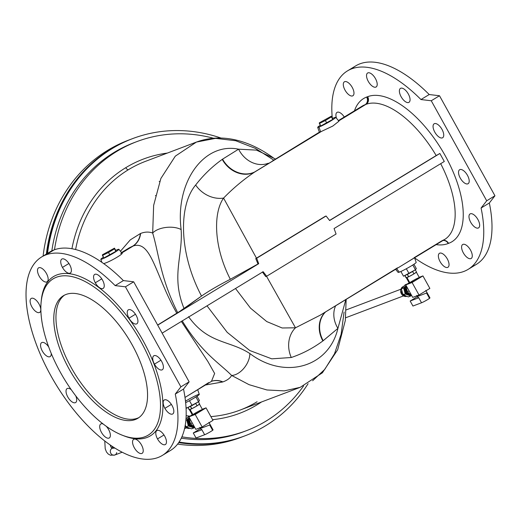 <?xml version="1.0" encoding="UTF-8"?>
<svg xmlns="http://www.w3.org/2000/svg" width="521" height="521" viewBox="0 0 521 521"><rect width="100%" height="100%" fill="white"/><g stroke="black" fill="none" stroke-linecap="round" stroke-linejoin="round"><path stroke-width="0.78" d="M448.242 243.476A40.15 18.671 58.7 0 1 448.405 243.411A5.738 5.06 69.3 0 0 443.078 240.428A5.738 5.06 -110.7 0 1 448.405 243.411A40.15 18.671 -121.3 0 0 448.242 243.476A5.738 5.06 68.2 0 0 442.974 240.494A5.738 5.06 -111.8 0 1 448.242 243.476A84.031 39.075 58.7 0 1 436.162 244.636A84.031 39.075 -121.3 0 0 448.242 243.476M362.251 106.082A78.293 36.405 58.7 0 1 365.104 104.695A5.738 5.06 69.3 0 0 366.667 97.056A84.031 39.075 -121.3 0 0 354.469 110.817A84.031 39.075 58.7 0 1 366.667 97.056A84.031 39.075 58.7 0 1 367.012 96.932A40.15 18.671 -121.3 0 0 367.338 96.808A5.738 5.06 -111.8 0 1 365.794 104.434A78.293 36.405 58.7 0 1 366.107 104.317A5.738 5.06 69.3 0 0 367.676 96.672A84.031 39.075 -121.3 0 0 367.338 96.808A84.031 39.075 58.7 0 1 367.676 96.672A84.031 39.075 58.7 0 1 445.52 156.274A84.031 39.075 58.7 0 1 448.568 243.353A40.15 18.671 -121.3 0 0 448.405 243.411A40.15 18.671 58.7 0 1 448.568 243.353A84.031 39.075 -121.3 0 0 445.52 156.274A84.031 39.075 -121.3 0 0 367.676 96.672A5.738 5.06 -110.7 0 1 366.107 104.317A78.293 36.405 -121.3 0 0 365.794 104.434L338.676 120.931L365.794 104.434A45.881 21.335 58.7 0 1 365.605 104.513A45.881 21.335 58.7 0 1 365.423 104.578L338.63 120.879L365.423 104.578A78.293 36.405 -121.3 0 0 365.104 104.695A78.293 36.405 -121.3 0 0 362.251 106.082L338.403 120.592M46.076 254.769A116.144 54.008 58.7 0 1 54.073 249.904A116.144 54.008 58.7 0 1 123.392 280.591A116.144 54.008 -121.3 0 0 54.073 249.904L45.835 254.919A116.144 54.008 58.7 0 1 115.148 285.606L123.392 280.591L115.148 285.606A116.144 54.008 -121.3 0 0 45.835 254.919A116.144 54.008 -121.3 0 0 84.168 421.977A116.144 54.008 -121.3 0 0 175.271 394.078L180.891 386.849L125.444 286.817L115.148 285.606L125.444 286.817L133.689 281.802L123.392 280.591L133.689 281.802L125.444 286.817L180.891 386.849L189.136 381.834L133.689 281.802L189.136 381.834L180.891 386.849L175.271 394.078A116.144 54.008 58.7 0 1 162.337 455.419A116.144 54.008 58.7 0 1 55.832 384.27A116.144 54.008 58.7 0 1 41.608 256.977A116.144 54.008 58.7 0 1 45.835 254.919L54.073 249.904A116.144 54.008 -121.3 0 0 49.847 251.962L41.608 256.977M468.151 269.364L476.396 264.349A116.144 54.008 -121.3 0 0 489.33 203.001L494.95 195.772L486.705 200.787L481.085 208.016A116.144 54.008 58.7 0 1 468.151 269.364A116.144 54.008 58.7 0 1 463.931 271.421A116.144 54.008 -121.3 0 0 481.085 208.016L486.705 200.787L431.258 100.761L420.961 99.55A116.144 54.008 -121.3 0 0 332.274 117.831A116.144 54.008 58.7 0 1 347.422 70.921A116.144 54.008 58.7 0 1 420.961 99.55L429.206 94.535L439.503 95.747L494.95 195.772L489.33 203.001L481.085 208.016L489.33 203.001A116.144 54.008 58.7 0 1 472.169 266.407M338.91 121.224L332.782 126.069L321.418 131.435L254.43 172.19C243.203 179.817 232.92 188.439 223.574 198.078A25.809 21.166 37.8 0 1 195.662 185.014C203.392 175.063 212.249 166.518 222.233 159.393L222.558 159.159A25.809 21.765 -126.4 0 0 254.541 172.041L321.19 131.533L254.541 172.041L320.975 131.618L319.477 132.113L272.346 161.041M338.657 120.905L365.605 104.513L338.657 120.905M132.608 246.218L121.699 252.783L132.295 246.335L129.215 247.859L132.608 246.218L121.745 252.835L132.985 246.081L121.79 252.887L133.298 245.958L121.823 252.939L132.608 246.218A18.925 16.744 70.5 0 0 140.396 233.551L140.611 233.467A18.925 16.639 -112 0 1 132.985 246.081A18.925 16.639 68 0 0 140.611 233.467C144.884 231.78 148.902 231.637 152.673 233.037C148.902 231.637 144.884 231.78 140.611 233.467L140.396 233.551A18.925 16.744 -109.5 0 1 132.608 246.218M120.664 253.408L121.491 253.141C125.639 252.464 111.631 260.982 104.936 263.209L103.751 263.704L104.936 263.209C111.631 260.982 125.639 252.464 121.491 253.141M295.485 327.8L320.213 315.185L295.485 327.8L282.148 327.983L266.752 321.574L250.523 308.171L235.512 288.51L250.523 308.171L266.752 321.574L282.148 327.983L295.485 327.8L266.452 276.156L295.485 327.8A25.809 21.81 -108.5 0 0 291.272 357.504A25.809 21.81 71.5 0 1 295.485 327.8M397.516 267.807L320.207 315.185L444.647 239.478A78.293 36.405 -121.3 0 0 440.688 163.679A78.293 36.405 58.7 0 1 444.647 239.478A78.293 36.405 58.7 0 1 441.801 240.865L414.071 257.732M176.866 313.323C155.746 276.508 151.533 239.927 133.298 245.958C151.533 239.927 155.746 276.508 176.866 313.323L177.752 312.789C160.488 278.488 158.84 253.616 152.673 233.037C158.84 253.616 160.488 278.488 177.752 312.789L201.523 296.065C208.693 291.07 218.299 285.469 230.328 279.276C213.584 246.726 213.154 212.868 223.574 198.078L256.469 258.155L325.163 216.358L256.469 258.155L223.574 198.078C213.154 212.868 213.584 246.726 230.328 279.276L257.993 263.965L255.752 258.585L256.469 258.155L255.752 258.585L257.993 263.965L230.328 279.276C218.299 285.469 208.693 291.07 201.523 296.065C178.781 253.05 178.436 205.463 195.662 185.014C178.436 205.463 178.781 253.05 201.523 296.065L184.121 308.686C170.797 276.26 183.04 256.234 181.126 229.546C183.04 256.234 170.797 276.26 184.121 308.686L157.642 325.019L176.866 313.323M60.345 372.241A91.481 42.54 -121.3 0 0 159.126 418.448A91.481 42.54 -121.3 0 0 82.539 280.278A91.481 42.54 -121.3 0 0 60.345 372.241A91.481 42.54 58.7 0 1 41.126 302.102A91.481 42.54 58.7 0 1 97.362 289.37A91.481 42.54 58.7 0 1 159.198 391.01A91.481 42.54 58.7 0 1 122.044 435.107A91.481 42.54 58.7 0 1 60.345 372.241M135.33 419.509A71.69 33.337 58.7 0 1 55.975 336.084A71.69 33.337 58.7 0 1 110.713 315.374A71.69 33.337 58.7 0 1 135.33 419.509A71.69 33.337 -121.3 0 0 137.935 418.239A71.69 33.337 -121.3 0 0 129.156 339.659A71.69 33.337 -121.3 0 0 63.412 295.746A71.69 33.337 -121.3 0 0 70.602 371.642A71.69 33.337 -121.3 0 0 135.33 419.509L137.498 418.187A71.69 33.337 58.7 0 1 73.461 371.499A71.69 33.337 58.7 0 1 64.519 295.127A71.69 33.337 -121.3 0 0 73.461 371.499A71.69 33.337 -121.3 0 0 137.498 418.187L135.33 419.509M351.786 68.811A116.144 54.008 58.7 0 1 429.206 94.535A116.144 54.008 -121.3 0 0 355.667 65.907L347.422 70.921M414.638 257.928A116.144 54.008 -121.3 0 0 463.931 271.421A116.144 54.008 58.7 0 1 414.638 257.928M470.541 250.132A8.173 3.803 58.7 0 1 468.555 258.351A8.173 3.803 58.7 0 1 461.71 246.01A8.173 3.803 58.7 0 1 470.541 250.132A8.173 3.803 -121.3 0 0 462.687 244.518A8.173 3.803 -121.3 0 0 463.69 253.473A8.173 3.803 -121.3 0 0 471.186 258.481A8.173 3.803 -121.3 0 0 470.541 250.132M467.474 175.356A8.173 3.803 58.7 0 1 465.494 183.574A8.173 3.803 58.7 0 1 458.649 171.227A8.173 3.803 58.7 0 1 467.474 175.356A8.173 3.803 -121.3 0 0 459.626 169.735A8.173 3.803 -121.3 0 0 460.623 178.696A8.173 3.803 -121.3 0 0 468.118 183.705A8.173 3.803 -121.3 0 0 467.474 175.356M408.327 94.001A8.173 3.803 58.7 0 1 406.341 102.214A8.173 3.803 58.7 0 1 399.503 89.873A8.173 3.803 58.7 0 1 408.327 94.001A8.173 3.803 -121.3 0 0 400.473 88.381A8.173 3.803 -121.3 0 0 401.476 97.336A8.173 3.803 -121.3 0 0 408.972 102.344A8.173 3.803 -121.3 0 0 408.327 94.001M352.593 95.91A8.173 3.803 58.7 0 1 343.547 86.401A8.173 3.803 58.7 0 1 349.786 84.037A8.173 3.803 58.7 0 1 352.593 95.91A8.173 3.803 -121.3 0 0 352.886 95.766A8.173 3.803 -121.3 0 0 351.89 86.805A8.173 3.803 -121.3 0 0 344.394 81.804A8.173 3.803 -121.3 0 0 345.215 90.452A8.173 3.803 -121.3 0 0 352.593 95.91L353.153 95.571L352.593 95.91M336.559 118.326A8.173 3.803 58.7 0 1 337.673 112.145A8.173 3.803 58.7 0 1 344.277 117.023A8.173 3.803 -121.3 0 0 337.009 112.386A8.173 3.803 -121.3 0 0 336.559 118.326M375.472 78.632A8.173 3.803 58.7 0 1 373.492 86.851A8.173 3.803 58.7 0 1 366.647 74.503A8.173 3.803 58.7 0 1 375.472 78.632A8.173 3.803 -121.3 0 0 367.624 73.012A8.173 3.803 -121.3 0 0 368.621 81.973A8.173 3.803 -121.3 0 0 376.116 86.981A8.173 3.803 -121.3 0 0 375.472 78.632M442.003 129.403A8.173 3.803 58.7 0 1 440.017 137.622A8.173 3.803 58.7 0 1 433.179 125.274A8.173 3.803 58.7 0 1 442.003 129.403A8.173 3.803 -121.3 0 0 434.149 123.783A8.173 3.803 -121.3 0 0 435.152 132.744A8.173 3.803 -121.3 0 0 442.648 137.746A8.173 3.803 -121.3 0 0 442.003 129.403M477.92 219.549A8.173 3.803 58.7 0 1 475.933 227.762A8.173 3.803 58.7 0 1 469.095 215.42A8.173 3.803 58.7 0 1 477.92 219.549A8.173 3.803 -121.3 0 0 470.066 213.929A8.173 3.803 -121.3 0 0 471.069 222.884A8.173 3.803 -121.3 0 0 478.565 227.892A8.173 3.803 -121.3 0 0 477.92 219.549M447.656 267.41A8.173 3.803 58.7 0 1 438.61 257.902A8.173 3.803 58.7 0 1 444.849 255.544A8.173 3.803 58.7 0 1 447.656 267.41A8.173 3.803 -121.3 0 0 447.956 267.266A8.173 3.803 -121.3 0 0 446.953 258.312A8.173 3.803 -121.3 0 0 439.457 253.304A8.173 3.803 -121.3 0 0 440.278 261.959A8.173 3.803 -121.3 0 0 447.656 267.41L448.216 267.071L447.656 267.41M320.109 131.943L320.636 131.748L318.937 127.104A10.322 0.795 -29 0 0 332.535 119.863A10.322 0.795 -29 0 0 332.606 118.436A10.322 0.795 151 0 1 335.765 117.342A10.322 0.795 151 0 1 329.344 121.79A10.322 0.795 151 0 1 318.937 127.104A10.322 0.795 151 0 1 317.706 127.352A10.322 0.795 151 0 1 320.311 125.255A10.322 0.795 -29 0 0 318.937 127.104L320.636 131.748L321.19 131.533L254.43 172.19L321.19 131.533L332.841 126.03L338.904 121.211L335.765 117.342M332.75 118.697L332.782 119.381L320.734 126.01L332.782 119.381L331.369 116.196L332.75 118.697M117.661 249.559A10.322 0.795 -29 0 0 115.721 250.393A10.322 0.795 151 0 1 117.661 249.559A10.322 0.795 151 0 1 118.873 249.299A10.322 0.795 151 0 1 110.237 255.003A10.322 0.795 151 0 1 100.82 259.308A10.322 0.795 151 0 1 103.425 257.211A10.322 0.795 -29 0 0 102.963 258.683A10.322 0.795 -29 0 0 115.069 252.177A10.322 0.795 -29 0 0 117.661 249.559M115.864 250.653L115.89 251.337L103.842 257.967L115.89 251.337L114.477 248.152L115.864 250.653M185.489 401.203A10.322 0.795 151 0 1 198.058 394.605A10.322 0.795 151 0 1 196.619 396.488A10.322 0.795 151 0 1 185.652 402.661A10.322 0.795 -29 0 0 194.841 397.608A10.322 0.795 -29 0 0 199.282 394.358L197.661 389.636L186.687 396.416M134.157 142.63A154.568 136.326 69.3 0 0 114.132 152.412A154.568 136.326 69.3 0 0 51.82 250.881A154.568 136.326 -110.7 0 1 114.132 152.412L116.782 151.409A154.568 136.326 -110.7 0 1 136.808 141.627A154.568 136.326 -110.7 0 1 213.506 138.247A154.568 136.326 69.3 0 0 116.782 151.409L114.132 152.412A154.568 136.326 -110.7 0 1 135.486 142.135M244.857 431.264A154.568 136.326 -110.7 0 1 181.288 438.168A154.568 136.326 69.3 0 0 243.535 431.772L246.186 430.769A154.568 136.326 -110.7 0 1 181.901 436.832A154.568 136.326 69.3 0 0 303.574 385.95A154.568 136.326 -110.7 0 1 246.186 430.769M54.497 249.748A154.568 136.326 -110.7 0 1 116.782 151.409A154.568 136.326 69.3 0 0 54.497 249.748M181.373 321.444L207.912 361.548L214.632 373.466L211.467 381.339L214.632 373.472L207.918 361.561L181.399 321.49M185.001 397.445L211.611 381.255A18.925 16.613 -109.8 0 1 222.89 381.906C227.215 380.337 230.126 378.181 231.611 375.446C219.654 363.228 201.809 353.088 182.187 320.793C201.809 353.088 219.654 363.228 231.611 375.446A17.206 10.68 -56 0 0 249.859 353.544C284.681 379.991 328.816 367.383 337.921 328.38L322.87 340.949C312.978 348.236 302.44 353.752 291.272 357.504L271.767 358.839L249.735 350.503L227.215 332.359L207.019 305.84L227.215 332.359L249.735 350.503L271.767 358.839L291.272 357.504C302.44 353.752 312.978 348.236 322.87 340.949A25.809 21.765 53.6 0 1 325.306 312.086A25.809 21.765 -126.4 0 0 322.87 340.949L323.196 340.714A25.809 21.784 54.5 0 1 325.592 311.91A25.809 21.784 -125.5 0 0 323.196 340.714L337.921 328.38A25.809 21.543 45.7 0 1 335.622 305.807A25.809 21.543 -134.3 0 0 337.921 328.38L345.833 299.595L337.921 328.38C328.816 367.383 284.681 379.991 249.859 353.544C229.351 340.161 208.172 344.049 188.556 316.683C208.172 344.049 229.351 340.161 249.859 353.544A17.206 10.68 124 0 1 231.611 375.446L249.064 384.667L266.934 389.975L284.284 390.874L300.259 387.318L284.277 390.88L266.928 389.975L249.064 384.667L231.611 375.446C230.126 378.181 227.215 380.337 222.89 381.906L205.424 385.019L222.675 381.984A18.925 16.77 68.3 0 0 211.565 381.281A18.925 16.77 -111.7 0 1 222.675 381.984L222.89 381.906A18.925 16.613 70.2 0 0 211.63 381.242L211.337 381.346M329.552 220.435L436.188 155.558A78.293 36.405 -121.3 0 0 366.107 104.317A78.293 36.405 58.7 0 1 436.188 155.558L439.861 153.48L444.296 161.484L334.072 228.543L336.078 234.014L266.674 276.234L265.736 276.592L262.428 271.969L265.736 276.592L266.674 276.234L263.138 271.702L162.148 333.14L263.138 271.702L266.674 276.234L336.078 234.014L334.072 228.543L444.296 161.484L439.861 153.48L329.552 220.435M238.592 149.182C203.861 141.966 175.069 182.239 181.126 229.546A17.206 8.714 175.4 0 0 152.673 233.037A17.206 8.714 -4.6 0 1 181.126 229.546C175.069 182.239 203.861 141.966 238.592 149.182A25.809 21.862 -117.2 0 0 268.322 163.229A25.809 21.862 62.8 0 1 238.592 149.182L222.558 159.159L238.592 149.182L256.449 150.12L273.864 158.247L256.449 150.12L238.592 149.182M443.169 240.376A5.738 5.054 -109.6 0 1 448.568 243.353A5.738 5.054 70.4 0 0 443.169 240.376M208.667 382.622L197.661 389.636M254.482 172.119L254.541 172.041A25.809 21.765 53.6 0 1 222.558 159.159L222.233 159.393A25.809 21.784 -125.5 0 0 254.43 172.19L254.482 172.119M254.43 172.19A25.809 21.784 54.5 0 1 222.233 159.393C212.249 166.518 203.392 175.063 195.662 185.014A25.809 21.166 -142.2 0 0 223.574 198.078C232.92 188.439 243.203 179.817 254.43 172.19M275.342 158.957L273.864 158.247C264.714 151.52 255.427 146.44 246.01 143.014C228.537 136.704 212.014 136.385 196.443 142.064L175.31 156.15L160.865 178.495L153.649 205.359L152.673 233.037L153.649 205.359L160.865 178.495L175.31 156.144L196.443 142.064L215.557 138.352L235.72 140.742L255.459 148.407L273.616 160.012M67.411 388.445A8.173 3.803 58.7 0 1 71.227 389.656A8.173 3.803 -121.3 0 0 67.411 388.445A8.173 3.803 -121.3 0 0 67.118 388.588A8.173 3.803 -121.3 0 0 68.114 397.549A8.173 3.803 -121.3 0 0 75.61 402.557A8.173 3.803 -121.3 0 0 75.773 395.869A8.173 3.803 58.7 0 1 74.718 402.824A8.173 3.803 58.7 0 1 67.469 396.383A8.173 3.803 58.7 0 1 67.411 388.445M101.087 423.847A8.173 3.803 58.7 0 1 103.243 424.042A8.173 3.803 -121.3 0 0 101.087 423.847A8.173 3.803 -121.3 0 0 100.787 423.996A8.173 3.803 -121.3 0 0 101.79 432.951A8.173 3.803 -121.3 0 0 109.286 437.959A8.173 3.803 -121.3 0 0 106.141 426.191A8.173 3.803 58.7 0 1 109.99 437.191A8.173 3.803 58.7 0 1 102.188 433.57A8.173 3.803 58.7 0 1 101.087 423.847M133.943 439.216A8.173 3.803 58.7 0 1 142.988 448.724A8.173 3.803 58.7 0 1 136.749 451.088A8.173 3.803 58.7 0 1 133.943 439.216A8.173 3.803 -121.3 0 0 133.643 439.359A8.173 3.803 -121.3 0 0 134.646 448.32A8.173 3.803 -121.3 0 0 142.142 453.322A8.173 3.803 -121.3 0 0 141.321 444.673A8.173 3.803 -121.3 0 0 133.943 439.216M157.518 438.916A8.173 3.803 58.7 0 1 159.498 430.704A8.173 3.803 58.7 0 1 166.342 443.045A8.173 3.803 58.7 0 1 157.518 438.916A8.173 3.803 -121.3 0 0 165.372 444.537A8.173 3.803 -121.3 0 0 164.369 435.582A8.173 3.803 -121.3 0 0 156.873 430.574A8.173 3.803 -121.3 0 0 157.518 438.916L163.985 434.983L157.518 438.916M164.897 408.334A8.173 3.803 58.7 0 1 166.883 400.115A8.173 3.803 58.7 0 1 173.727 412.456A8.173 3.803 58.7 0 1 164.897 408.334A8.173 3.803 -121.3 0 0 172.751 413.948A8.173 3.803 -121.3 0 0 171.748 404.993A8.173 3.803 -121.3 0 0 164.252 399.985A8.173 3.803 -121.3 0 0 164.897 408.334L171.37 404.394L164.897 408.334M154.457 364.14A8.173 3.803 58.7 0 1 156.437 355.921A8.173 3.803 58.7 0 1 163.281 368.269A8.173 3.803 58.7 0 1 154.457 364.14A8.173 3.803 -121.3 0 0 162.305 369.76A8.173 3.803 -121.3 0 0 161.302 360.799A8.173 3.803 -121.3 0 0 153.806 355.797A8.173 3.803 -121.3 0 0 154.457 364.14L160.924 360.206L154.457 364.14M128.98 318.188A8.173 3.803 58.7 0 1 130.966 309.969A8.173 3.803 58.7 0 1 137.804 322.317A8.173 3.803 58.7 0 1 128.98 318.188A8.173 3.803 -121.3 0 0 136.834 323.808A8.173 3.803 -121.3 0 0 135.831 314.847A8.173 3.803 -121.3 0 0 128.335 309.839A8.173 3.803 -121.3 0 0 128.98 318.188L135.453 314.248L128.98 318.188M95.304 282.786A8.173 3.803 58.7 0 1 97.29 274.567A8.173 3.803 58.7 0 1 104.135 286.908A8.173 3.803 58.7 0 1 95.304 282.786A8.173 3.803 -121.3 0 0 103.158 288.4A8.173 3.803 -121.3 0 0 102.155 279.445A8.173 3.803 -121.3 0 0 94.659 274.437A8.173 3.803 -121.3 0 0 95.304 282.786L101.777 278.846L95.304 282.786M62.455 267.416A8.173 3.803 58.7 0 1 64.435 259.197A8.173 3.803 58.7 0 1 71.279 271.545A8.173 3.803 58.7 0 1 62.455 267.416A8.173 3.803 -121.3 0 0 70.302 273.037A8.173 3.803 -121.3 0 0 69.3 264.075A8.173 3.803 -121.3 0 0 61.81 259.074A8.173 3.803 -121.3 0 0 62.455 267.416L68.922 263.483L62.455 267.416M38.873 267.716A8.173 3.803 58.7 0 1 47.919 277.224A8.173 3.803 58.7 0 1 41.68 279.582A8.173 3.803 58.7 0 1 38.873 267.716A8.173 3.803 -121.3 0 0 38.58 267.859A8.173 3.803 -121.3 0 0 39.576 276.814A8.173 3.803 -121.3 0 0 47.072 281.822A8.173 3.803 -121.3 0 0 46.252 273.167A8.173 3.803 -121.3 0 0 38.873 267.716M31.494 298.299A8.173 3.803 58.7 0 1 40.54 307.813A8.173 3.803 58.7 0 1 34.301 310.171A8.173 3.803 58.7 0 1 31.494 298.299A8.173 3.803 -121.3 0 0 31.195 298.448A8.173 3.803 -121.3 0 0 32.198 307.403A8.173 3.803 -121.3 0 0 39.694 312.411A8.173 3.803 -121.3 0 0 38.873 303.756A8.173 3.803 -121.3 0 0 31.494 298.299M41.941 342.492A8.173 3.803 58.7 0 1 48.694 346.953A8.173 3.803 -121.3 0 0 41.941 342.492A8.173 3.803 -121.3 0 0 41.641 342.636A8.173 3.803 -121.3 0 0 42.644 351.597A8.173 3.803 -121.3 0 0 50.14 356.598A8.173 3.803 -121.3 0 0 51.214 353.375A8.173 3.803 58.7 0 1 44.207 353.759A8.173 3.803 58.7 0 1 41.941 342.492M41.218 301.197A93.2 43.341 58.7 0 1 98.3 287.084A93.2 43.341 58.7 0 1 161.666 391.238A93.2 43.341 58.7 0 1 122.891 435.432M344.081 312.014L341.131 334.241L334.528 353.713L324.759 369.389L312.639 380.734M145.685 161.269A133.063 117.355 69.3 0 0 128.446 169.683A133.063 117.355 69.3 0 0 75.617 249.552A133.063 117.355 -110.7 0 1 128.446 169.683A133.063 117.355 -110.7 0 1 145.685 161.269L196.443 142.064M186.153 415.66A133.063 117.355 69.3 0 0 189.787 416.149A133.063 117.355 -110.7 0 1 186.153 415.66M210.888 416.605A133.063 117.355 69.3 0 0 239.842 410.17A133.063 117.355 -110.7 0 1 210.888 416.605M120.455 251.246L130.283 239.875L140.396 233.551L130.283 239.875L120.455 251.246M125.795 167.664A135.929 119.882 -110.7 0 1 167.332 153.076A135.929 119.882 69.3 0 0 125.795 167.664A135.929 119.882 69.3 0 0 71.924 248.738A135.929 119.882 -110.7 0 1 125.795 167.664A2.866 1.335 -121.3 0 0 128.446 169.683A2.866 1.335 58.7 0 1 125.795 167.664M261.49 401.984A135.929 119.882 -110.7 0 1 212.588 419.672A135.929 119.882 69.3 0 0 261.49 401.984M486.705 200.787L494.95 195.772L439.503 95.747L431.258 100.761L486.705 200.787M431.258 100.761L439.503 95.747L429.206 94.535L420.961 99.55L431.258 100.761M162.337 455.419L170.582 450.404A116.144 54.008 -121.3 0 0 183.516 389.063L175.271 394.078L183.516 389.063L189.136 381.834L183.516 389.063A116.144 54.008 58.7 0 1 166.219 452.515M122.044 435.107L123.744 435.784A93.2 43.341 -121.3 0 0 161.601 390.861A93.2 43.341 -121.3 0 0 98.599 287.312A93.2 43.341 -121.3 0 0 41.302 300.278L41.126 302.102M367.012 96.932A5.738 5.054 -109.6 0 1 365.423 104.578A45.881 21.335 -121.3 0 0 365.605 104.513A45.881 21.335 -121.3 0 0 365.794 104.434A5.738 5.06 68.2 0 0 367.338 96.808A40.15 18.671 58.7 0 1 367.012 96.932A84.031 39.075 -121.3 0 0 366.667 97.056A5.738 5.06 -110.7 0 1 365.104 104.695A78.293 36.405 58.7 0 1 365.423 104.578A5.738 5.054 70.4 0 0 367.012 96.932M257.081 401.756A133.063 117.355 -110.7 0 1 239.842 410.17L300.2 387.337L322.388 372.808L337.673 349.747L345.319 320.506L346.165 299.393M395.608 269.311L398.116 272.411A10.322 0.795 -29 0 0 399.333 272.144A10.322 0.795 -29 0 0 409.623 266.902A10.322 0.795 -29 0 0 416.175 262.402L414.553 257.68L403.599 264.453M399.333 272.144L396.631 268.686L399.333 272.144M122.012 253.167L118.873 249.299M157.713 325.143L258.703 263.698L257.993 263.965L258.703 263.698L256.69 258.234L255.752 258.585L325.163 216.358L326.094 216.007L329.637 220.539L439.861 153.48L329.637 220.539L326.094 216.007L256.69 258.234L258.703 263.698L157.713 325.143M46.877 253.773A158.872 140.116 -110.7 0 1 132.002 138.846A158.872 140.116 69.3 0 0 46.877 253.773M245.052 435.797A158.872 140.116 -110.7 0 1 179.087 442.049A158.872 140.116 69.3 0 0 308.087 383.69A158.872 140.116 -110.7 0 1 245.052 435.797L244.421 436.031A158.872 140.116 -110.7 0 1 178.879 442.362A158.872 140.116 69.3 0 0 244.421 436.031L243.919 436.227A158.872 140.116 -110.7 0 1 178.716 442.603A158.872 140.116 69.3 0 0 243.919 436.227L240.754 437.419A158.872 140.116 69.3 0 1 177.602 444.113A158.872 140.116 -110.7 0 0 242.33 436.813M132.634 138.612A158.872 140.116 -110.7 0 1 221.002 138.052A158.872 140.116 69.3 0 0 47.528 253.375A158.872 140.116 -110.7 0 1 132.634 138.612L131.494 139.042A158.872 140.116 69.3 0 0 46.356 254.085A158.872 140.116 -110.7 0 1 131.494 139.042L128.335 140.234A158.872 140.116 69.3 0 0 43.1 256.065A158.872 140.116 -110.7 0 1 129.918 139.648M156.111 195.551L155.408 195.616M159.602 181.621L159.192 181.406M114.164 447.598L112.269 448.314A3.582 3.159 69.3 0 0 110.576 452.782A3.582 3.159 69.3 0 0 114.802 455.022A3.582 3.159 -110.7 0 1 110.576 452.782A3.582 3.159 -110.7 0 1 112.269 448.314A3.582 3.159 -110.7 0 1 114.119 448.255M116.704 452.586A3.582 3.159 -110.7 0 1 114.802 455.022L122.201 452.221M112.308 448.301A13.624 5.347 106.3 0 1 110.211 444.96A13.624 5.347 -73.7 0 0 112.308 448.301M406.282 277.68L409.33 283.183A5.738 0.443 -29 0 0 410.007 283.04L406.96 277.537A5.738 0.443 -29 0 0 408.497 276.859L406.295 277.693A5.738 0.443 -29 0 0 406.96 277.537A5.738 0.443 151 0 1 406.295 277.693L404.85 275.557L406.08 277.771L408.497 276.859A5.738 0.443 151 0 1 406.96 277.537L410.007 283.04A5.738 0.443 -29 0 0 415.758 280.109A5.738 0.443 -29 0 0 419.366 277.621L416.318 272.118M409.128 276.547A5.738 0.443 -29 0 0 413.505 274.137L408.497 276.859L407.37 274.359L408.711 276.775L413.505 274.137A5.738 0.443 151 0 1 409.128 276.547M414.136 273.753A5.738 0.443 -29 0 0 416.305 272.177L413.505 274.137L413.928 273.903L412.58 271.474L413.928 273.903L416.305 272.177A5.738 0.443 151 0 1 414.136 273.753M407.533 291.539A5.738 5.06 -110.7 0 1 406.908 286.954A5.738 5.06 69.3 0 0 407.533 291.539A5.738 5.06 69.3 0 0 411.023 294.378A5.738 5.06 -110.7 0 1 407.533 291.539L409.115 290.939L407.533 291.539M429.864 288.413L419.014 295.01L412.697 297.4L405.768 284.896L409.141 282.838L405.768 284.896L412.085 282.506L422.928 275.909L419.197 277.322L422.928 275.909L429.864 288.413L422.928 275.909L412.085 282.506L419.014 295.01L429.864 288.413M410.007 283.04A5.738 0.443 151 0 1 414.325 279.907A5.738 0.443 151 0 1 418.708 278.253A5.738 0.443 151 0 1 410.007 283.04M419.014 295.01L412.085 282.506L405.768 284.896L412.697 297.4L419.014 295.01M416.767 295.407L418.148 297.908A5.164 0.397 -29 0 0 418.76 297.778L421.535 302.779A5.164 0.397 -29 0 0 426.712 300.142A5.164 0.397 -29 0 0 429.955 297.901L425.794 290.399M426.569 293.03L417.972 296.28L426.569 293.03L429.343 298.032A5.164 0.397 151 0 1 427.715 299.549A5.164 0.397 151 0 1 421.535 302.779L412.938 306.035L410.164 301.034L412.938 306.035L421.535 302.779L418.76 297.778L410.164 301.034L417.432 296.612L410.164 301.034L418.76 297.778A5.164 0.397 151 0 1 418.584 297.458M411.16 294.625L406.986 293.062L405.612 287.618L406.647 286.491L405.612 287.618L406.862 287.143L405.612 287.618L406.986 293.062L408.256 292.581L406.986 293.062L411.16 294.625M406.087 285.475L405.729 285.847A5.451 4.806 -110.7 0 1 406.1 285.501A5.451 4.806 69.3 0 0 405.729 285.847L403.658 287.924L404.53 290.926A5.451 4.806 -110.7 0 1 405.729 285.847A5.451 4.806 69.3 0 0 404.53 290.926L405.201 294.013L408.041 294.977A5.451 4.806 -110.7 0 1 404.53 290.926A5.451 4.806 69.3 0 0 408.041 294.977L410.678 296.026L411.492 295.218L410.678 296.026L408.041 294.977A5.451 4.806 69.3 0 0 411.329 294.925A5.451 4.806 -110.7 0 1 408.041 294.977L405.201 294.013L403.658 287.924L406.087 285.475M400.831 292.366A5.177 4.565 -110.7 0 1 403.208 286.654A5.177 4.565 69.3 0 0 400.831 292.366L400.831 292.366A5.177 4.565 69.3 0 0 406.497 296.41A5.177 4.565 -110.7 0 1 400.831 292.366L401.769 292.007A5.177 4.565 -110.7 0 1 401.645 291.363A5.177 4.565 69.3 0 0 401.769 292.007L400.831 292.366M402.004 292.717A5.177 4.565 -110.7 0 1 401.769 292.007A5.177 4.565 69.3 0 0 402.004 292.717M408.399 296.885L402.922 294.873L401.385 288.784L405.318 284.707L401.385 288.784L403.658 287.924L401.385 288.784L402.922 294.873L405.201 294.013L402.922 294.873L408.399 296.885L410.678 296.026L408.399 296.885M405.273 290.764A4.591 4.044 -110.7 0 1 406.523 286.257A4.591 4.044 69.3 0 0 405.273 290.764A4.591 4.044 69.3 0 0 410.327 294.345A4.591 4.044 -110.7 0 1 405.273 290.764L405.514 290.679A4.591 4.044 -110.7 0 1 405.644 287.8A4.591 4.044 69.3 0 0 405.514 290.679L405.273 290.764M405.833 287.371A4.591 4.044 -110.7 0 1 406.569 286.348A4.591 4.044 69.3 0 0 405.833 287.371M410.222 294.306A4.591 4.044 -110.7 0 1 405.514 290.679A4.591 4.044 69.3 0 0 410.222 294.306M406.237 290.477L405.514 290.679L406.237 290.477M407.311 283.952L405.318 284.707L407.311 283.952M416.513 272.027L415.315 269.858L416.513 272.027M416.331 268.602L415.452 269.774L409.037 273.571L403.495 276.195L415.452 269.774L416.331 268.602L413.921 264.264L416.331 268.602M412.801 264.987L415.452 269.774L412.801 264.987M406.354 268.732L409.037 273.571L406.354 268.732M400.89 271.487L403.495 276.195L400.89 271.487M189.39 409.636L192.444 415.139A5.738 0.443 -29 0 0 193.122 414.996L190.074 409.493A5.738 0.443 -29 0 0 191.604 408.816L189.403 409.649A5.738 0.443 -29 0 0 190.074 409.493A5.738 0.443 151 0 1 189.403 409.649L187.964 407.513L189.188 409.727L191.604 408.816A5.738 0.443 151 0 1 190.074 409.493L193.122 414.996A5.738 0.443 -29 0 0 198.872 412.059A5.738 0.443 -29 0 0 202.474 409.578L199.426 404.075M192.236 408.503A5.738 0.443 -29 0 0 196.619 406.093L191.604 408.816L190.478 406.315L191.819 408.731L196.619 406.093A5.738 0.443 151 0 1 192.236 408.503M197.244 405.709A5.738 0.443 -29 0 0 199.419 404.133L196.619 406.093L197.036 405.859L195.688 403.43L197.036 405.859L199.419 404.133A5.738 0.443 151 0 1 197.244 405.709M190.647 423.495A5.738 5.06 -110.7 0 1 190.015 418.91A5.738 5.06 69.3 0 0 190.647 423.495A5.738 5.06 69.3 0 0 194.131 426.334A5.738 5.06 -110.7 0 1 190.647 423.495L192.229 422.896L190.647 423.495M212.972 420.369L202.128 426.966L195.805 429.356L188.876 416.852L192.256 414.794L188.876 416.852L195.199 414.462L206.042 407.865L202.311 409.272L206.042 407.865L212.972 420.369L206.042 407.865L195.199 414.462L202.128 426.966L212.972 420.369M193.122 414.996A5.738 0.443 151 0 1 197.439 411.864A5.738 0.443 151 0 1 201.816 410.209A5.738 0.443 151 0 1 193.122 414.996M202.128 426.966L195.199 414.462L188.876 416.852L195.805 429.356L202.128 426.966M199.875 427.363L201.262 429.864A5.164 0.397 -29 0 0 201.874 429.734L204.642 434.735A5.164 0.397 -29 0 0 209.82 432.098A5.164 0.397 -29 0 0 213.063 429.858L208.901 422.355M209.676 424.986L201.086 428.236L209.676 424.986L212.451 429.988A5.164 0.397 151 0 1 210.823 431.499A5.164 0.397 151 0 1 204.642 434.735L196.046 437.992L193.278 432.99L196.046 437.992L204.642 434.735L201.874 429.734L193.278 432.99L200.539 428.568L193.278 432.99L201.874 429.734A5.164 0.397 151 0 1 201.692 429.415M194.268 426.582L190.1 425.019L188.719 419.574L189.761 418.441L188.719 419.574L189.976 419.099L188.719 419.574L190.1 425.019L191.37 424.537L190.1 425.019L194.268 426.582M189.195 417.432L188.836 417.803A5.451 4.806 -110.7 0 1 189.214 417.458A5.451 4.806 69.3 0 0 188.836 417.803L186.772 419.88L187.638 422.883A5.451 4.806 -110.7 0 1 188.836 417.803A5.451 4.806 69.3 0 0 187.638 422.883L188.309 425.97L191.148 426.933A5.451 4.806 -110.7 0 1 187.638 422.883A5.451 4.806 69.3 0 0 191.148 426.933L193.786 427.982L194.6 427.174L193.786 427.982L191.148 426.933A5.451 4.806 69.3 0 0 194.437 426.881A5.451 4.806 -110.7 0 1 191.148 426.933L188.309 425.97L186.772 419.88L189.195 417.432M189.605 428.366A5.177 4.565 -110.7 0 1 185.014 426.504A5.177 4.565 69.3 0 0 189.605 428.366L184.994 426.601M191.513 428.842L186.036 426.829L185.261 425.11L186.036 426.829L188.309 425.97L186.036 426.829L191.513 428.842L193.786 427.982L191.513 428.842M185.984 418.956L188.426 416.663L185.984 418.956M188.381 422.72A4.591 4.044 -110.7 0 1 189.631 418.213A4.591 4.044 69.3 0 0 188.381 422.72A4.591 4.044 69.3 0 0 193.434 426.302A4.591 4.044 -110.7 0 1 188.381 422.72L188.622 422.629A4.591 4.044 -110.7 0 1 188.752 419.757A4.591 4.044 69.3 0 0 188.622 422.629L188.381 422.72M188.947 419.327A4.591 4.044 -110.7 0 1 189.683 418.304A4.591 4.044 69.3 0 0 188.947 419.327M193.33 426.263A4.591 4.044 -110.7 0 1 188.622 422.629A4.591 4.044 69.3 0 0 193.33 426.263M189.344 422.433L188.622 422.629L189.344 422.433M190.419 415.908L188.426 416.663L190.419 415.908M185.88 420.213L186.772 419.88L185.88 420.213M199.628 403.983L198.423 401.808L199.628 403.983M199.439 400.558L198.56 401.73L192.145 405.527L186.609 408.151L198.56 401.73L199.439 400.558L197.036 396.22L199.439 400.558M195.909 396.943L198.56 401.73L195.909 396.943M189.462 400.688L192.145 405.527L189.462 400.688M186.01 407.077L186.609 408.151L186.01 407.077M102.429 254.782L114.477 248.152L115.89 251.337L114.503 248.836L108.492 252.49L109.879 254.99L108.492 252.49L102.455 255.466L103.842 257.967L102.429 254.782L102.455 255.466L108.492 252.49L114.503 248.836L114.477 248.152L102.429 254.782M319.314 122.832L331.369 116.196L332.782 119.381L331.395 116.88L325.384 120.533L326.771 123.034L325.384 120.533L319.347 123.51L320.734 126.01L319.314 122.832L319.347 123.51L325.384 120.533L331.395 116.88L331.369 116.196L319.314 122.832M138.99 417.536A71.69 33.337 58.7 0 1 137.498 418.187A71.69 33.337 -121.3 0 0 138.99 417.536M444.647 239.478L442.303 240.591M129.215 247.866L121.51 252.548M317.706 127.352L319.373 132.191M100.82 259.308L101.862 262.337M184.571 428.627L186.544 427.884M114.802 455.022L110.465 455.243L108.205 454.025L106.499 452.007L105.216 448.783L104.767 440.968M112.002 446.184L112.575 448.197M345.612 317.797L403.43 295.928M400.896 289.22L346.146 309.93M403.469 286.543C401.43 287.13 400.525 289.083 400.753 292.405L406.497 296.41"/></g></svg>
